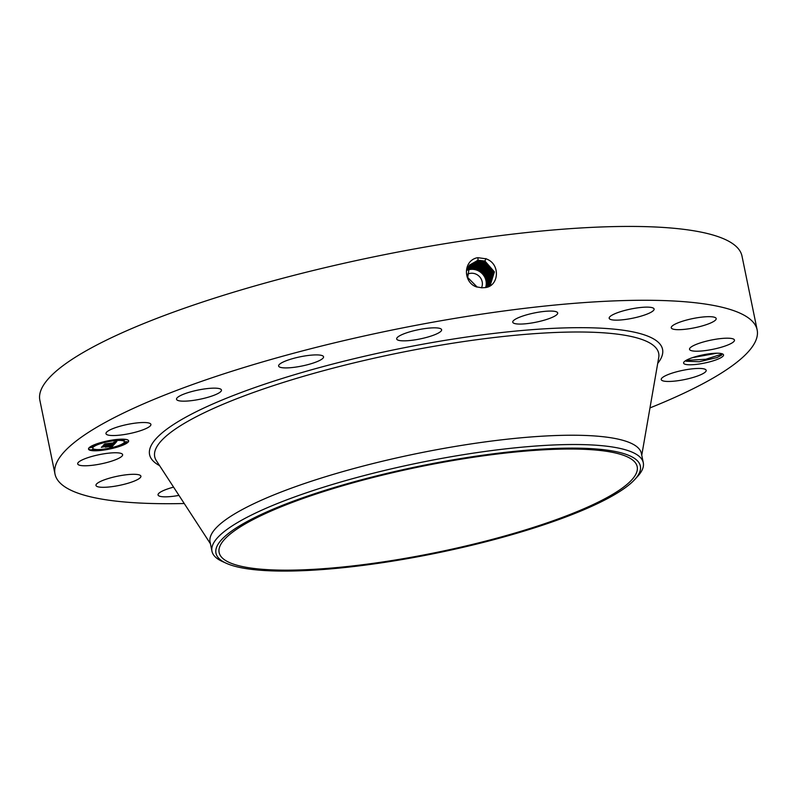<?xml version="1.0" encoding="UTF-8"?>
<svg xmlns="http://www.w3.org/2000/svg" width="797" height="797" viewBox="0 0 797 797"><rect width="100%" height="100%" fill="white"/><g stroke="black" fill="none" stroke-linecap="round" stroke-linejoin="round"><path stroke-width="1.2" d="M184.237 503.515A358.391 73.294 -11.6 0 1 169.392 503.704A358.391 73.294 -11.6 0 1 55.003 474.056L39.85 400.214A358.391 73.294 -11.6 0 1 242.258 289.61A358.391 73.294 -11.6 0 1 627.608 226.428A358.391 73.294 -11.6 0 1 741.997 256.086L757.15 329.918A358.391 73.294 -11.6 0 1 649.973 407.915M55.003 474.056A358.391 73.294 -11.6 0 1 257.411 363.442A358.391 73.294 -11.6 0 1 642.761 300.27A358.391 73.294 -11.6 0 1 757.15 329.918M481.767 287.797L484.068 287.657C498.912 287.578 501.363 263.757 485.881 258.786L477.921 257.7L478.041 260.23L469.632 265.022L467.7 277.495L477.064 286.95L481.767 287.797L477.064 286.95M477.921 257.7L476.736 257.859C462.469 261.436 463.505 283.304 477.034 287.069M684.065 361.818L684.892 361.161A20.373 4.164 -11.6 0 1 688.807 359.039A20.373 4.164 -11.6 0 1 708.384 353.928A20.373 4.164 -11.6 0 1 722.919 354.137A20.373 4.164 -11.6 0 1 718.336 358.959A20.373 4.164 -11.6 0 1 695.293 364.498A20.373 4.164 -11.6 0 1 683.726 362.406L684.224 361.679M145.064 428.985A22.934 4.692 -11.6 0 1 120.765 435.032A22.934 4.692 -11.6 0 1 105.971 433.638A22.934 4.692 -11.6 0 1 111.819 429.065A22.934 4.692 -11.6 0 1 136.128 423.018A22.934 4.692 -11.6 0 1 150.912 424.412A22.934 4.692 -11.6 0 1 145.064 428.985M189.437 392.204A22.934 4.692 -11.6 0 1 221.466 390.052A22.934 4.692 -11.6 0 1 208.555 397.115A22.934 4.692 -11.6 0 1 176.526 399.267A22.934 4.692 -11.6 0 1 189.437 392.204M300.041 356.837A22.934 4.692 -11.6 0 1 323.552 356.797A22.934 4.692 -11.6 0 1 302.123 365.982A22.934 4.692 -11.6 0 1 278.611 366.022A22.934 4.692 -11.6 0 1 300.041 356.837M426.784 328.344A22.934 4.692 -11.6 0 1 441.618 329.729A22.934 4.692 -11.6 0 1 411.511 340.339A22.934 4.692 -11.6 0 1 396.677 338.954A22.934 4.692 -11.6 0 1 426.784 328.344M550.368 311.059A22.934 4.692 -11.6 0 1 557.691 312.952A22.934 4.692 -11.6 0 1 544.74 320.035A22.934 4.692 -11.6 0 1 520.082 324.08A22.934 4.692 -11.6 0 1 512.76 322.177A22.934 4.692 -11.6 0 1 525.711 315.104A22.934 4.692 -11.6 0 1 550.368 311.059M651.996 307.612A22.934 4.692 -11.6 0 1 654.108 309.037A22.934 4.692 -11.6 0 1 637.002 317.236A22.934 4.692 -11.6 0 1 611.289 319.677A22.934 4.692 -11.6 0 1 609.177 318.262A22.934 4.692 -11.6 0 1 626.283 310.053A22.934 4.692 -11.6 0 1 651.996 307.612M716.184 318.541A22.934 4.692 -11.6 0 1 716.184 318.561A22.934 4.692 -11.6 0 1 694.705 327.756A22.934 4.692 -11.6 0 1 671.253 327.806A22.934 4.692 -11.6 0 1 671.253 327.786A22.934 4.692 -11.6 0 1 692.723 318.591A22.934 4.692 -11.6 0 1 716.184 318.541M733.16 342.172A22.934 4.692 -11.6 0 1 708.593 350.102A22.934 4.692 -11.6 0 1 689.535 349.315A22.934 4.692 -11.6 0 1 690.85 347.233A22.934 4.692 -11.6 0 1 715.407 339.303A22.934 4.692 -11.6 0 1 734.475 340.09A22.934 4.692 -11.6 0 1 733.16 342.172M700.334 374.909A22.934 4.692 -11.6 0 1 676.035 380.956A22.934 4.692 -11.6 0 1 661.241 379.561A22.934 4.692 -11.6 0 1 667.089 374.988A22.934 4.692 -11.6 0 1 691.397 368.941A22.934 4.692 -11.6 0 1 706.182 370.336A22.934 4.692 -11.6 0 1 700.334 374.909M178.956 495.405A22.934 4.692 -11.6 0 1 160.157 496.362A22.934 4.692 -11.6 0 1 158.045 494.937A22.934 4.692 -11.6 0 1 173.577 487.136M95.979 485.433A22.934 4.692 -11.6 0 1 95.969 485.413A22.934 4.692 -11.6 0 1 117.448 476.217A22.934 4.692 -11.6 0 1 140.9 476.168A22.934 4.692 -11.6 0 1 140.91 476.188A22.934 4.692 -11.6 0 1 119.43 485.383A22.934 4.692 -11.6 0 1 95.979 485.433M79.003 461.802A22.934 4.692 -11.6 0 1 103.56 453.872A22.934 4.692 -11.6 0 1 122.618 454.659A22.934 4.692 -11.6 0 1 121.303 456.741A22.934 4.692 -11.6 0 1 96.746 464.671A22.934 4.692 -11.6 0 1 77.688 463.884A22.934 4.692 -11.6 0 1 79.003 461.802M103.829 450.056A20.483 4.184 -11.6 0 1 88.517 449.09A20.483 4.184 -11.6 0 1 113.333 439.894A20.483 4.184 -11.6 0 1 128.646 440.851A20.483 4.184 -11.6 0 1 103.829 450.056M287.239 570.164A213.397 43.636 -11.6 0 1 219.125 552.51A213.397 43.636 -11.6 0 1 339.652 486.648A213.397 43.636 -11.6 0 1 569.098 449.03A213.397 43.636 -11.6 0 1 637.202 466.693A213.397 43.636 -11.6 0 1 516.685 532.545A213.397 43.636 -11.6 0 1 287.239 570.164M722.132 353.778L721.544 355.193L717.011 357.584L699.178 361.748L686.207 361.23L685.619 360.662M105.533 449.189A20.483 4.184 168.4 0 0 116.691 446.659L119.122 446.151L116.621 446.29M119.072 445.921A20.483 4.184 168.4 0 0 126.882 442.465M127.241 442.215A20.483 4.184 168.4 0 0 128.526 440.572M88.517 448.791A20.483 4.184 168.4 0 0 91.994 450.066M93.508 450.175A20.483 4.184 168.4 0 0 103.072 449.558M482.962 542.498A216.625 44.303 -11.6 0 1 226.408 563.33A216.625 44.303 -11.6 0 1 373.375 476.706A216.625 44.303 -11.6 0 1 634.771 479.505A216.625 44.303 -11.6 0 1 482.962 542.498M467.032 274.497A10.241 9.634 -136.9 0 1 478.429 275.623A10.241 9.634 -136.9 0 1 481.946 286.621A10.241 9.634 -136.9 0 1 481.498 287.797M487.854 286.79L490.304 285.067L494.369 271.887L484.925 261.057L478.031 260.25L469.632 265.032M490.304 285.067L494.389 271.877L484.945 261.037L478.041 260.23M226.408 563.33L222.592 561.606A220.151 45.021 -11.6 0 1 211.972 551.265L210.069 541.99A220.151 45.021 -11.6 0 1 334.411 474.046A220.151 45.021 -11.6 0 1 571.12 435.232A220.151 45.021 -11.6 0 1 641.386 453.453L643.289 462.728A220.151 45.021 -11.6 0 1 637.61 476.407L634.771 479.505M111.57 440.472A16.139 3.298 168.4 0 0 100.422 443.062M98.131 443.859A16.139 3.298 168.4 0 0 92.651 447.625L92.781 448.223A16.139 3.298 168.4 0 0 104.835 448.98A16.139 3.298 168.4 0 0 124.392 441.727A16.139 3.298 168.4 0 0 112.327 440.97A16.139 3.298 168.4 0 0 92.781 448.223M124.392 441.727L124.262 441.139A16.139 3.298 168.4 0 0 123.336 440.323M122.678 440.113A16.139 3.298 168.4 0 0 114.041 440.143M127.241 442.205L126.185 441.558L124.681 442.116L124.8 442.704L127.241 442.205L124.8 442.704M119.122 446.151L118.912 445.493M92.362 447.247L89.931 447.745L92.362 447.247L92.243 446.659L90.161 446.888M89.802 447.147L89.931 447.745M93.707 449.04L91.904 449.628L92.034 450.215L94.464 449.717L92.034 450.215M123.535 439.187L122.698 440.223L125.139 439.725L122.698 440.223M100.352 442.704L100.472 443.291L98.041 443.79L100.472 443.291M211.972 551.265A220.151 45.021 -11.6 0 1 371.94 473.567A220.151 45.021 -11.6 0 1 573.023 444.517A220.151 45.021 -11.6 0 1 643.289 462.728M485.662 287.418A13.758 12.941 43.1 0 0 485.692 287.309A13.758 12.941 43.1 0 0 481.667 273.142A13.758 12.941 43.1 0 0 467.231 270.243M484.596 260.938L484.237 261.844L493.562 272.375L489.926 285.386L493.542 272.385L484.217 261.864L477.383 261.047L469.343 265.421M716.543 353.22L692.693 357.574M716.762 353.22L692.454 357.654M104.616 449.209L103.112 449.767L104.616 449.209M112.546 440.741L114.051 440.183L112.546 440.741M486.329 287.269L486.708 286.223C488.422 278.392 485.512 272.624 477.981 268.898L471.416 268.131L467.45 269.376M485.901 287.368L486.04 286.94C487.754 279.109 484.845 273.331 477.313 269.605L470.748 268.848L467.331 269.824M486.27 287.279L486.618 286.322C488.332 278.492 485.433 272.713 477.901 268.988L471.346 268.22L467.431 269.426M484.217 261.864L477.373 261.067L469.333 265.431M114.31 444.128L112.138 444.178L114.678 443.142L104.287 444.846L105.234 443.829L114.429 442.773L113.672 442.315L115.067 442.684L115.366 442.146L113.871 442.186L116.82 441.478L114.419 444.128L114.2 443.58M113.612 444.337L111.56 444.387L113.602 444.258M113.084 443.899L103.341 445.214L104.676 443.999L103.68 445.065L113.084 443.899M112.068 446.639L109.856 446.649L112.825 445.184L108.83 445.762L112.228 445.384L110.494 446.44L111.949 445.473L105.871 446.948L108.113 445.862L102.444 446.928L103.461 445.842L114.23 444.337L112.068 446.639L111.829 446.041L111.959 446.639M111.162 446.868L109.159 446.868L111.152 446.778M105.314 447.167L109.179 446.559L105.314 447.167M107.216 446.161L101.349 447.346L102.833 445.971L101.697 447.187L107.206 446.111M114.419 444.128L114.27 443.54M115.973 441.687L115.426 442.295M115.107 442.644L114.569 442.624M105.463 444.447L105.154 443.929M109.249 445.314L108.661 445.234M103.819 446.479L103.7 445.902M108.113 445.862L107.924 445.284M108.342 446.29L108.472 445.423M108.651 445.951L108.541 445.413M108.701 445.892L108.591 445.364M108.83 445.762L108.711 445.174M486.688 287.169L487.316 285.575C489.029 277.755 486.12 271.976 478.598 268.24L472.043 267.473L467.56 268.988M486.718 287.159L487.375 285.515C489.089 277.685 486.18 271.907 478.648 268.181L472.083 267.423L467.57 268.958M476.726 261.854L469.054 265.829L476.706 261.874L483.53 262.651L476.706 261.874L476.686 261.177M489.527 285.705L492.715 272.873L483.52 262.671L492.735 272.863L489.537 285.695M487.077 287.059L488.043 284.798C489.757 276.967 486.847 271.199 479.316 267.473L472.731 266.736L467.7 268.579L472.751 266.706L479.316 267.473C486.818 271.229 489.727 277.007 488.013 284.838L487.057 287.059M489.129 285.993L491.898 273.361L482.823 263.468L476.058 262.671L468.795 266.258L476.048 262.691L482.813 263.488L491.879 273.371L489.119 286.003M480.362 265.79L480.003 266.706L488.511 275.314L487.425 286.94L488.491 275.324L479.993 266.726L473.408 265.949L467.869 268.121M475.401 263.488L468.536 266.696L475.391 263.508L482.115 264.275L491.062 273.849L488.71 286.282L491.042 273.869L482.105 264.295L475.391 263.508L475.361 262.801M480.003 266.706L473.418 265.929L467.879 268.111M474.733 264.295L468.297 267.154L474.723 264.315L481.418 265.082L490.225 274.357L488.282 286.551L490.205 274.367L481.398 265.102L474.723 264.315L474.703 263.618M487.834 286.79L489.378 274.855L480.711 265.889L474.066 265.132L468.078 267.633L474.076 265.112L480.711 265.889L489.358 274.865L487.824 286.8M722.212 354.017L705.783 359.278L686.058 360.393M159.579 465.637A261.834 53.538 -11.6 0 1 270.293 382.301A261.834 53.538 -11.6 0 1 578.991 327.677A261.834 53.538 -11.6 0 1 657.714 363.382M210.438 543.763L156.371 460.696A257.242 52.602 -11.6 0 1 290.915 380.079A257.242 52.602 -11.6 0 1 576.58 332A257.242 52.602 -11.6 0 1 658.721 357.584L641.754 455.226M485.921 258.587L484.945 261.037M477.343 260.36L477.383 261.047M478.29 268.131L477.981 268.898M470.718 268.32L470.748 268.848M477.602 268.878L477.313 269.605M111.849 446.629L111.739 446.091M471.386 267.583L471.416 268.131M483.889 261.745L483.53 262.651M478.967 267.384L478.648 268.181M472.053 266.846L472.083 267.423M476.018 261.984L476.058 262.671M483.191 262.552L482.823 263.468M479.664 266.606L479.316 267.473M472.711 266.059L472.751 266.706M482.484 263.369L482.115 264.275M481.777 264.176L481.418 265.082M473.378 265.242L473.418 265.929M481.069 264.983L480.711 265.889M474.036 264.435L474.076 265.112M103.002 449.219L103.112 449.767M111.51 440.173L111.62 440.681"/></g></svg>
